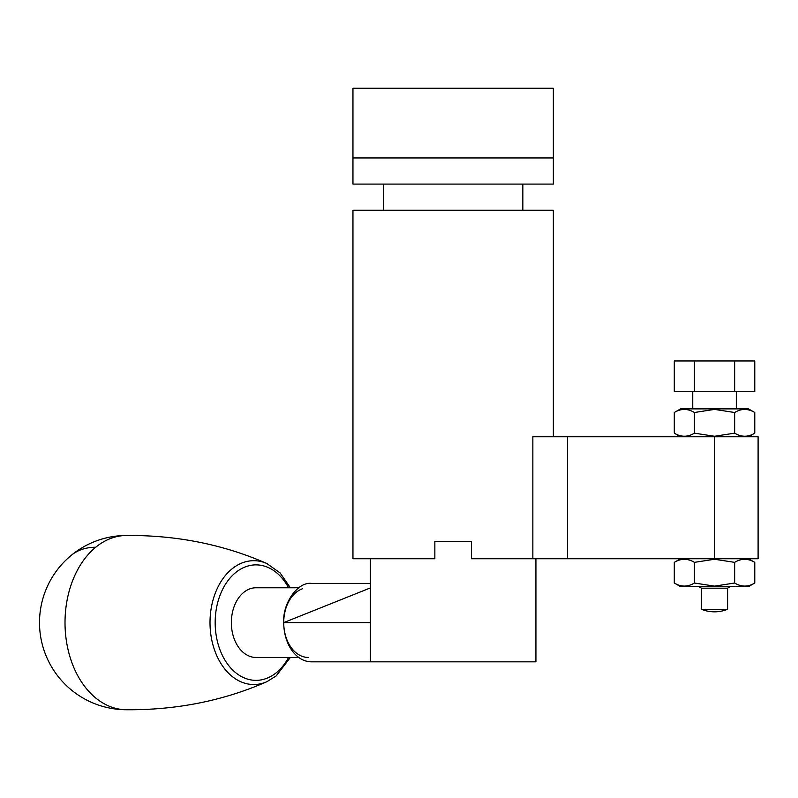 <?xml version="1.0" encoding="UTF-8"?>
<svg xmlns="http://www.w3.org/2000/svg" width="798" height="798" viewBox="0 0 798 798"><rect width="100%" height="100%" fill="white"/><g stroke="black" fill="none" stroke-linecap="round" stroke-linejoin="round"><path stroke-width="1.2" d="M352.955 157.964L352.955 184.099L553.353 184.099L553.353 157.964L352.955 157.964L352.955 88.259L553.353 88.259L553.353 157.964M714.539 558.75L714.539 436.765L758.1 436.765L758.1 558.75L471.448 558.75L471.448 541.323L434.85 541.323L434.85 558.75L352.955 558.75L352.955 210.233L553.353 210.233L553.353 436.765M532.855 558.75L532.855 436.765L567.498 436.765L567.498 558.75M714.539 436.765L567.498 436.765M266.801 681.741A61.925 43.79 90 0 1 213.704 647.497A61.925 43.79 90 0 1 231.829 569.044A61.925 43.79 90 0 1 266.801 563.488C223.161 544.376 176.228 535.049 125.994 535.488A87.132 61.606 90 0 0 95.71 547.248A87.132 61.606 90 0 0 73.326 666.33A87.132 61.606 90 0 0 125.994 709.741C176.228 710.18 223.161 700.853 266.801 681.741L276.168 675.936L290.372 657.462M298.751 587.767L255.998 587.767A34.853 24.648 90 0 0 250.233 588.734A34.853 24.648 90 0 0 231.53 626.729A34.853 24.648 90 0 0 255.998 657.462L298.751 657.462M308.367 657.462A34.853 24.648 -90 0 1 283.898 626.729A34.853 24.648 -90 0 1 302.602 588.734M535.927 558.75L535.927 661.821L311.449 661.821A39.212 27.721 -90 0 1 283.729 622.61C282.492 603.218 297.734 581.652 311.449 583.408L370.382 583.408M370.382 587.917L283.729 622.61L370.382 622.61M701.462 609.283A34.853 34.853 0 0 0 727.606 609.283L701.462 609.283L701.462 588.176L698.789 586.63M727.606 609.283L727.606 588.176L730.28 586.63M692.754 408.885L692.754 391.459M736.315 408.885L736.315 391.459M674.29 360.965L754.778 360.965L754.778 391.459L674.29 391.459L674.29 360.965M694.41 360.965L694.41 391.459M734.659 360.965L734.659 391.459M701.462 588.176L727.606 588.176M714.539 559.248L734.659 562.361C741.342 558.281 748.055 558.281 754.778 562.361L754.778 583.019C748.085 587.099 741.382 587.099 734.659 583.019L714.539 586.131L694.41 583.019L694.41 562.361L714.539 559.248M754.778 583.019L748.514 586.63L680.554 586.63L674.29 583.019L674.29 562.361C680.983 558.281 687.686 558.281 694.41 562.361M734.659 583.019L734.659 562.361M694.41 583.019C687.726 587.099 681.013 587.099 674.29 583.019M754.778 412.506L748.514 408.885L680.554 408.885L674.29 412.506C680.983 408.416 687.686 408.416 694.41 412.506L714.539 409.394L734.659 412.506C741.342 408.416 748.055 408.416 754.778 412.506L754.778 433.154C748.085 437.244 741.382 437.244 734.659 433.154L714.539 436.267L694.41 433.154L694.41 412.506M734.659 433.154L734.659 412.506M694.41 433.154C687.726 437.244 681.013 437.244 674.29 433.154L674.29 412.506M288.567 587.767A57.745 40.838 90 0 0 235.52 572.665A57.745 40.838 90 0 0 220.677 651.587A57.745 40.838 90 0 0 276.487 672.564A57.745 40.838 90 0 0 288.567 657.462M95.71 547.248A87.132 53.296 -129.4 0 0 71.371 555.248A87.132 87.132 0 0 0 126.264 709.741M522.85 210.233L522.85 184.099M383.449 210.233L383.449 184.099M266.801 563.488L280.138 572.954L290.372 587.767M126.264 535.488A87.132 87.132 0 0 0 71.371 555.248M370.382 661.821L370.382 558.75M748.514 558.75L754.778 562.361M680.554 558.75L674.29 562.361M748.514 436.765L754.778 433.154M680.554 436.765L674.29 433.154"/></g></svg>
